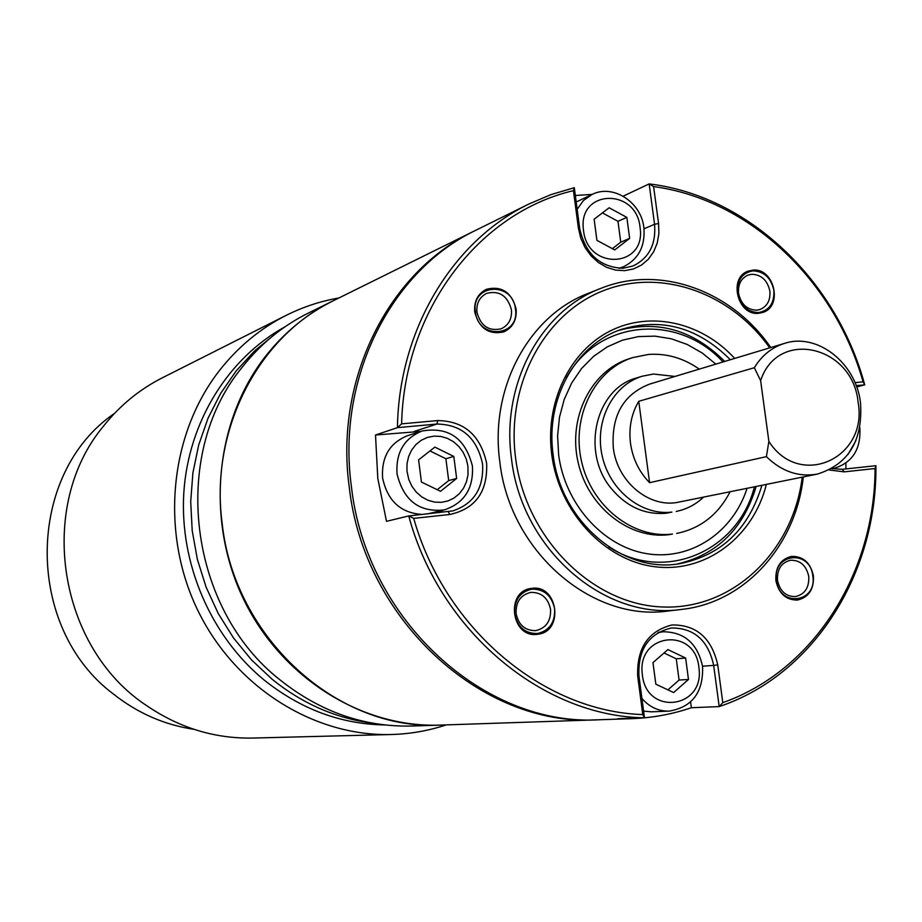 <?xml version="1.0" encoding="UTF-8"?>
<svg xmlns="http://www.w3.org/2000/svg" width="922" height="922" viewBox="0 0 922 922"><rect width="100%" height="100%" fill="white"/><g stroke="black" fill="none" stroke-linecap="round" stroke-linejoin="round"><path stroke-width="1.38" d="M730.339 359.741C698.046 327.414 661.662 317.318 621.197 329.454C575.616 344.644 545.19 399.307 553.131 454.604C560.564 521.598 623.076 574.141 680.09 563.619C721.477 555.159 748.756 529.055 761.918 485.295M734.673 358.428C701.919 322.412 650.713 310.495 610.18 330.975C569.646 351.328 544.867 402.649 551.725 454.511C559.089 512.136 604.728 560.922 655.358 566.788C706.01 573.023 753.366 536.846 766.355 484.407M802.232 477.147C793.151 551.69 732.725 609.961 662.538 606.976C592.42 604.705 525.701 538.46 515.605 458.096C506.005 385.465 543.773 314.598 602.043 291.202C660.279 267.495 730.397 292.378 769.72 347.848M803.316 476.928C795.859 545.524 745.057 602.631 681.612 609.419C604.602 620.829 521.529 549.258 511.491 458.73C500.934 384.347 540.695 310.852 600.879 288.367C659.979 264.349 731.757 290.626 770.78 347.536M600.879 288.367L588.559 293.231C528.848 315.543 489.398 388.312 499.828 461.899C509.728 551.471 592.051 622.281 668.462 610.963L681.612 609.419M717.754 664.923C711.634 637.989 696.364 624.667 671.954 624.955C648.108 631.074 636.687 648.178 637.701 676.287L642.772 714.573C544.084 711.623 445.084 629.542 413.713 518.383L449.844 514.488C475.522 508.806 487.784 491.714 486.62 463.213C480.454 435.253 464.169 421.031 437.743 420.57L401.612 423.855C404.262 309.769 479.256 212.533 573.438 190.67L578.405 228.172L580.745 238.153L585.021 247.511L590.99 255.763L598.343 262.482L606.722 267.357L615.666 270.123L624.747 270.653L633.506 268.936L641.493 265.075L648.316 259.266L653.652 251.798L657.236 243.062L658.896 233.473L658.562 223.516L653.606 186.578C749.736 199.429 834.641 280.887 863.084 381.869L854.982 382.607M829.316 470.001L844.252 471.857L875.047 468.526C874.99 572.7 814.08 670.617 722.802 702.633L717.742 664.923L713.674 665.396C708.269 640.571 694.324 628.101 671.861 627.974L670.905 628.089C648.5 633.691 637.851 649.664 638.946 675.999L644.478 717.789L617.901 718.687L631.466 718.676C652.142 717.938 672.115 714.285 691.396 707.716L719.195 706.598L713.674 665.396L702.541 666.203M475.429 311.878C478.207 340.206 520.146 336.922 515.433 308.997C512.816 280.945 470.877 283.699 475.429 311.878M537.607 633.506C549.524 630.567 555.194 622.327 554.629 608.774C551.69 595.543 544.095 588.997 531.821 589.146C519.858 591.982 514.13 600.222 514.649 613.868C517.634 627.214 525.286 633.76 537.607 633.506M812.789 575.881C810.058 548.774 772.025 553.373 776.52 580.503C779.401 607.863 817.422 602.769 812.789 575.881M758.599 312.558C769.409 310.46 774.503 303.073 773.858 290.395C771.069 277.879 764.084 271.368 752.928 270.861C742.06 272.866 736.932 280.242 737.531 293.012C740.378 305.62 747.396 312.132 758.599 312.558M863.084 381.869L864.732 384.854L856.192 385.627M856.665 386.917L864.732 384.854C836.6 280.323 748.549 195.752 649.157 183.916L623.157 196.179M575.34 195.476L592.166 194.404M401.612 423.855L397.44 427.658C398.846 329.292 452.875 240.63 529.067 203.935L476.075 230.143C391.101 270.48 336.542 377.836 351.351 486.101C365.873 619.365 484.2 726.847 599.196 719.759L631.466 718.676M642.772 714.573L644.478 717.789C542.655 716.452 439.69 631.213 408.734 515.94L386.502 521.333L377.801 478.449L375.508 435L420.858 431.392M413.713 518.394L408.734 515.94L452.794 510.903C474 503.781 483.923 488.095 482.563 463.847C476.801 437.731 461.588 424.454 436.924 424.039L397.44 427.658L375.508 435M529.067 203.935L551.298 194.484L574.314 187.696L579.719 228.621C585.458 254.023 599.876 267.242 622.972 268.267L632.988 265.997C649.007 258.206 656.199 244.307 654.562 224.276L649.157 183.916L653.606 186.578M573.438 190.67L574.314 187.696M845.866 463.178L845.981 468.918M875.047 468.526L875.9 465.702C877.122 573.242 813.976 674.927 719.195 706.598L722.802 702.633M690.624 701.976L691.396 707.716M443.033 510.212L439.264 512.655M831.898 468.641L842.27 469.31L875.9 465.702M476.951 312.201C480.65 325.939 488.718 331.471 501.176 328.797C508.679 325.224 512.09 318.874 511.41 309.723C507.596 295.766 499.367 290.303 486.724 293.334C479.532 296.999 476.271 303.292 476.951 312.201M516.113 613.683C518.637 625.047 525.137 630.694 535.624 630.625L535.878 630.59C546.147 628.066 551.033 620.967 550.549 609.304C548.025 597.894 541.468 592.258 530.899 592.397L530.519 592.454C520.446 595.059 515.64 602.147 516.113 613.683M769.858 291.098C767.45 280.311 761.434 274.698 751.822 274.272L748.191 275.033C741.081 278.225 737.877 284.333 738.568 293.346C741.011 304.202 747.062 309.815 756.708 310.184L759.924 309.538C767.254 306.415 770.562 300.272 769.858 291.098M777.5 580.387C779.92 591.221 785.901 596.626 795.456 596.592C804.871 594.333 809.297 587.602 808.744 576.4C806.266 565.405 800.158 560.011 790.431 560.253C781.257 562.651 776.946 569.358 777.5 580.387M537.699 634.267L537.319 634.313C511.307 638.381 505.049 591.221 531.199 588.455L531.717 588.386C558.052 584.029 564.322 631.847 537.699 634.267M813.411 575.801C814.08 589.285 808.755 597.375 797.415 600.061C785.97 600.084 778.79 593.584 775.886 580.583C775.218 567.353 780.381 559.297 791.376 556.404C803.074 556.104 810.426 562.57 813.411 575.801M752.825 270.134C774.365 267.564 783.343 306.83 762.506 312.523L758.691 313.284C737.416 316.073 727.977 277.257 748.422 271.068L752.825 270.134M474.726 311.936C473.908 301.252 477.803 293.703 486.413 289.289C501.626 285.601 511.526 292.159 516.113 308.951C516.942 319.969 512.828 327.61 503.781 331.885C488.833 335.055 479.152 328.405 474.726 311.936M715.841 364.109L702.23 353.011L687.27 344.494L671.366 338.8L654.954 336.138L638.485 336.588L622.465 340.183L607.333 346.833L593.549 356.376L581.528 368.558L571.652 383.045L564.229 399.41L559.493 417.17L557.603 435.795L558.628 454.73C565.002 504.311 603.334 546.792 646.956 553.707C690.59 560.887 732.921 532.49 747.074 488.303M754.323 367.728C761.779 355.489 771.829 347.375 784.472 343.399L649.503 384.14C623.307 394.443 611.24 415.649 613.303 447.735C617.129 482.148 649.906 508.863 679.157 502.041L817.341 474.092C798.659 477.331 781.672 471.511 766.401 456.655L649.584 482.667C639.096 471.88 632.734 458.753 630.498 443.298C628.631 427.808 631.374 413.817 638.75 401.312L754.323 367.728L760.627 380.648C777.695 328.013 852.908 345.75 858.094 402.165C868.466 458.153 799.72 489.755 768.879 441.431L766.401 456.655M784.472 343.399C817.341 332.45 855.973 362.991 860.503 402.637C863.004 440.462 848.62 464.285 817.341 474.092M649.584 482.667L638.75 401.312M760.627 380.648L768.879 441.431M597.894 719.794L596.592 719.84C481.78 726.928 363.694 619.688 349.208 486.712C334.432 378.7 388.911 271.575 473.735 231.295L474.899 230.731M473.735 231.295L333.995 300.399C258.218 336.472 209.628 429.963 222.167 523.454C234.349 638.531 338.155 731.204 440.797 725.072L596.592 719.84M632.423 357.667L628.896 358.831C591.175 370.828 567.756 417.597 578.094 462.268C588.005 507.019 629.426 539.624 668.796 534.702L672.438 534.057C632.988 538.99 591.463 506.282 581.528 461.392C571.156 416.594 594.621 369.699 632.423 357.667L648.466 354.44C666.56 353.184 683.49 358.082 699.256 369.123M730.086 491.737C718.25 514.66 700.432 528.56 676.621 533.435M642.15 376.245L636.445 378.008C595.393 388.738 580.641 452.748 611.597 488.879C626.822 506.835 644.962 514.96 666.041 513.243L671.896 512.102C641.378 515.778 609.5 490.262 602.112 455.618C594.379 421.054 612.807 385.073 642.15 376.245L653.456 374.032L674.996 376.441M703.624 497.096C695.741 504.553 686.602 509.336 676.206 511.433M333.119 300.837L308.236 313.134C282.236 326.065 259.946 344.436 241.38 368.247C170.051 455.48 188.584 608.774 280.253 680.056C320.268 711.865 364.202 727.193 412.065 726.029L439.806 725.107C361.724 727.907 281.429 677.843 243.523 599.127C205.583 520.457 214.838 421.896 264.752 357.31C283.745 332.877 306.53 314.056 333.119 300.837L333.557 300.618M114.535 413.39C25.758 473.781 24.087 627.433 113.533 694.128C137.724 713.202 164.542 724.934 193.977 729.325M284.875 326.884C228.183 358.082 188.422 421.873 183.812 492.728C179.41 563.572 210.884 636.422 264.291 680.159C300.814 709.26 341.048 724.196 384.981 724.969M446.26 724.888C428.557 730.777 410.267 733.981 391.377 734.511C313.722 736.666 234.43 686.925 197.25 609.235C160.059 531.591 169.613 434.539 219.298 370.736C237.876 347.006 260.119 328.578 286.004 315.451C302.889 306.98 320.522 301.148 338.904 297.967M286.004 315.451L162.295 377.836C139.522 389.395 119.952 405.45 103.598 426.01C36.154 506.535 57.925 648.028 147.428 706.148C180.032 728.138 215.183 738.776 252.882 738.061L391.377 734.511M427.289 513.946L444.231 509.924C419.28 512.597 403.536 500.554 397.025 473.804C395.745 452.621 404.078 438.365 422.046 431.012L407.34 435.76C389.591 443.021 381.339 457.093 382.595 477.965C387.528 501.003 400.828 513.174 422.495 514.453M421.435 482.045L440.52 491.299L456.644 478.46L453.808 456.436L434.838 447.112L418.6 459.882L421.435 482.045M429.975 450.939L445.868 458.741L453.808 456.436M445.868 458.741L448.691 480.593L456.644 478.46M448.691 480.593L437.224 489.709M596.926 240.365L614.732 249.92L629.634 238.395L626.833 217.385L609.131 207.773L594.125 219.229L596.926 240.365M602.412 212.901L617.971 221.315L626.833 217.385M617.971 221.315L620.748 242.175L629.634 238.395M620.748 242.175L612.369 248.652M643.591 711.139L651.347 711.819L669.072 711.139C658.538 711.311 649.491 707.093 641.919 698.484M655.83 684.17L673.636 692.56L688.48 679.468L685.634 658.054L667.92 649.595L652.972 662.618L655.83 684.17M664.036 652.983L676.252 658.804L685.634 658.054M676.252 658.804L679.076 680.056L688.48 679.468M679.076 680.056L667.931 689.863M578.405 228.172L579.719 228.621M644.017 228.794L654.562 224.276L658.562 223.516M638.946 675.999L637.701 676.287M449.844 514.488L448.207 511.698M414.278 431.404L436.924 424.039L437.743 420.57M842.27 469.31L844.252 471.857M754.415 486.816C738.199 551.298 664.601 583.442 608.727 546.838M566.258 377.985C598.171 319.3 678.235 312.812 723.009 361.954M373.11 723.263C336.369 718.549 302.773 703.935 272.324 679.41L251.694 660.106L233.543 638.001L218.249 613.533L206.102 587.141L197.366 559.331L192.202 530.657L190.704 501.649L192.894 472.894L198.714 444.923L208.015 418.265L220.623 393.429L236.239 370.851L254.564 350.936L275.217 334.006M467.927 466.186L468.019 474.726L466.474 481.757L463.536 488.187L459.329 493.708L454.05 498.03L447.965 500.957L441.35 502.34L434.55 502.098L427.889 500.243L421.688 496.854L416.26 492.094L411.892 486.217L408.78 479.486L406.948 470.992L407.028 463.616L408.619 456.528L411.627 450.074L415.903 444.565L421.25 440.278L427.382 437.42L434.008 436.118L440.785 436.429L447.412 438.353L453.543 441.765L458.891 446.513L463.201 452.368L466.255 459.029L467.927 466.186M619.688 268.325L623.065 266.965L618.927 268.29M640.041 227.192L640.179 228.391C645.7 267.922 587.568 270.63 583.522 230.5L583.384 229.301C578.209 189.264 636.318 187.65 640.041 227.192M577.172 209.317L583.419 200.558L591.924 194.519L576.204 202.01M832.186 468.71L834.283 468.284L831.944 468.653M855.858 440.82L847.86 454.661M698.841 667.09L698.991 668.3C704.604 708.58 646.564 716.094 642.404 675.088L642.265 673.867C636.987 633.045 695.015 626.66 698.841 667.09M657.882 632.711L662.918 631.766L658.769 632.192M677.151 564.022C717.097 554.675 743.432 528.825 756.167 486.47M724.715 361.436C693.471 330.134 658.031 319.819 618.42 330.479M444.231 509.924C464.262 503.158 473.654 488.556 472.421 466.094M472.41 466.013C465.322 438.192 448.541 426.529 422.046 431.012M623.065 266.965C638.427 259.451 645.365 246.381 643.89 227.734M643.867 227.527C641.17 202.068 612.899 183.685 591.924 194.519M834.283 468.284C852.539 462.59 861.056 449.06 859.834 427.704M669.072 711.139C692.284 707.186 703.451 692.284 702.576 666.445C697.551 643.441 684.331 631.893 662.918 631.766"/></g></svg>

